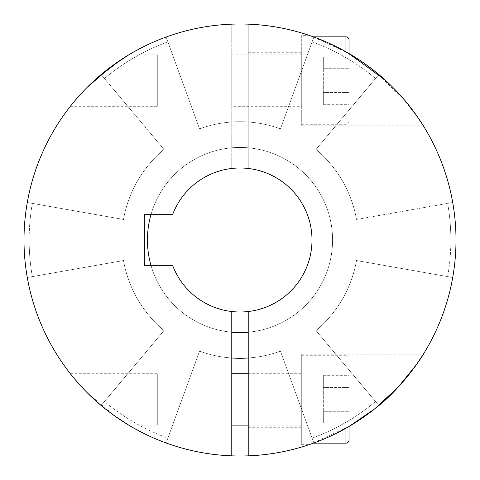 <?xml version="1.0" encoding="UTF-8"?>
<svg xmlns="http://www.w3.org/2000/svg" width="480" height="480" viewBox="0 0 480 480"><rect width="100%" height="100%" fill="white"/><g stroke="black" fill="none" stroke-linecap="round" stroke-linejoin="round"><path stroke-width="0.36" stroke-dasharray="2.4 1.8" d="M248.226 311.526A72 72 0 0 0 312 240A72 72 0 0 1 248.226 311.526L248.226 455.844A216 216 0 0 0 378.84 405.468L316.032 330.612A118.284 118.284 0 0 0 356.49 260.538L452.718 277.506A216 216 0 0 0 313.878 37.026L280.458 128.85A118.284 118.284 0 0 0 199.542 128.85L166.122 37.026A216 216 0 0 1 313.878 37.026L280.458 128.85A118.284 118.284 0 0 0 199.542 128.85L166.122 37.026A216 216 0 0 0 27.282 277.506L123.51 260.538A118.284 118.284 0 0 0 163.968 330.612L101.16 405.468A216 216 0 0 1 27.282 277.506L123.51 260.538A118.284 118.284 0 0 0 163.968 330.612L101.16 405.468A216 216 0 0 0 231.774 455.844L231.774 311.526A72 72 0 0 1 172.746 265.716A72 72 0 0 0 231.774 311.526M310.098 444.306L349.026 426.462L349.026 358.8A3.084 3.084 0 0 0 345.942 355.716L345.942 443.142M452.718 277.506A216 216 0 0 1 378.84 405.468L316.032 330.612A118.284 118.284 0 0 0 356.49 260.538L452.718 277.506A216 216 0 0 0 452.718 202.494A216 216 0 0 1 452.718 277.506L447.654 276.612L452.718 277.506M312 240A72 72 0 0 0 172.746 214.284L144.342 214.284L144.342 265.716L172.746 265.716A72 72 0 0 0 312 240A72 72 0 0 0 248.226 168.474A72 72 0 0 1 312 240M231.774 373.716L231.774 425.142L231.774 373.716M301.716 443.142L301.716 355.716L301.716 443.142L313.41 443.142M301.716 355.716L345.942 355.716L345.942 428.232M248.226 425.142L301.716 425.142L301.716 373.716L301.716 425.142M248.226 373.716L301.716 373.716M248.226 371.142L248.226 427.716L248.226 371.142L301.716 371.142L301.716 427.716L301.716 371.142M248.226 427.716L301.716 427.716M301.716 354.174L301.716 444.684L301.716 354.174L423.36 354.174M301.716 444.684L308.994 444.684M115.77 416.7L87.276 392.748L75.534 380.028L70.362 373.716L157.716 373.716L157.716 425.142L157.716 373.716M128.742 425.142L157.716 425.142M349.026 440.058L349.026 358.8M349.026 423.18L349.026 411.306L349.026 423.18L323.316 423.18L323.316 411.306L323.316 423.18M349.026 387.552L349.026 411.306L349.026 375.672L349.026 387.552L323.316 387.552L323.316 411.306L349.026 411.306L323.316 411.306L323.316 375.672L323.316 387.552L349.026 387.552M323.316 375.672L349.026 375.672M27.282 202.494A216 216 0 0 0 27.282 277.506A216 216 0 0 1 27.282 202.494L32.346 203.388A210.858 210.858 0 0 0 29.142 240A210.858 210.858 0 0 1 32.346 203.388L123.51 219.462A118.284 118.284 0 0 1 163.968 149.388A118.284 118.284 0 0 0 123.51 219.462A118.284 118.284 0 0 1 163.968 149.388A118.284 118.284 0 0 0 123.51 219.462L27.282 202.494A216 216 0 0 0 166.122 442.974A216 216 0 0 1 101.16 405.468A216 216 0 0 0 166.122 442.974L167.88 438.138A210.858 210.858 0 0 1 104.466 401.526L101.16 405.468L104.466 401.526A210.858 210.858 0 0 0 167.88 438.138L166.122 442.974A216 216 0 0 0 231.774 455.844M452.718 202.494L447.654 203.388A210.858 210.858 0 0 1 450.858 240A210.858 210.858 0 0 0 447.654 203.388L356.49 219.462A118.284 118.284 0 0 0 316.032 149.388L378.84 74.532A216 216 0 0 0 313.878 37.026A216 216 0 0 1 378.84 74.532L375.534 78.474A210.858 210.858 0 0 0 312.12 41.862A210.858 210.858 0 0 1 375.534 78.474L316.032 149.388A118.284 118.284 0 0 1 356.49 219.462A118.284 118.284 0 0 0 316.032 149.388A118.284 118.284 0 0 1 356.49 219.462L452.718 202.494A216 216 0 0 1 313.878 442.974A216 216 0 0 0 378.84 405.468A216 216 0 0 1 313.878 442.974L312.12 438.138A210.858 210.858 0 0 0 375.534 401.526A210.858 210.858 0 0 1 312.12 438.138L280.458 351.15A118.284 118.284 0 0 1 199.542 351.15A118.284 118.284 0 0 0 231.774 358.002A118.284 118.284 0 0 1 199.542 351.15A118.284 118.284 0 0 0 280.458 351.15A118.284 118.284 0 0 1 248.226 358.002A118.284 118.284 0 0 0 280.458 351.15L313.878 442.974A216 216 0 0 1 248.226 455.844M151.074 214.284A92.574 92.574 0 0 1 332.574 240A92.574 92.574 0 0 0 240 147.426A92.574 92.574 0 0 0 147.426 240A92.574 92.574 0 0 0 240 332.574A92.574 92.574 0 0 0 332.574 240A92.574 92.574 0 0 1 248.226 332.202M231.774 332.202A92.574 92.574 0 0 1 151.074 265.716M29.142 240A210.858 210.858 0 0 0 32.346 276.612L27.282 277.506L32.346 276.612A210.858 210.858 0 0 1 29.142 240M450.858 240A210.858 210.858 0 0 1 447.654 276.612A210.858 210.858 0 0 0 450.858 240M313.878 37.026L312.12 41.862L313.878 37.026A216 216 0 0 1 378.84 74.532L316.032 149.388L378.84 74.532M378.84 405.468L375.534 401.526L378.84 405.468M101.16 74.532L104.466 78.474A210.858 210.858 0 0 1 167.88 41.862L199.542 128.85A118.284 118.284 0 0 1 280.458 128.85L312.12 41.862L280.458 128.85A118.284 118.284 0 0 0 199.542 128.85L167.88 41.862A210.858 210.858 0 0 0 104.466 78.474L101.16 74.532A216 216 0 0 1 166.122 37.026A216 216 0 0 0 101.16 74.532L163.968 149.388L101.16 74.532A216 216 0 0 1 231.774 24.156L231.774 168.474A72 72 0 0 0 172.746 214.284A72 72 0 0 1 231.774 168.474L231.774 24.156A216 216 0 0 0 24.042 244.116A216 216 0 0 0 240 456A216 216 0 0 0 455.958 244.116A216 216 0 0 0 248.226 24.156L248.226 168.474L248.226 24.156M32.346 276.612L123.51 260.538A118.284 118.284 0 0 0 163.968 330.612L104.466 401.526L163.968 330.612A118.284 118.284 0 0 1 123.51 260.538L32.346 276.612M167.88 438.138L199.542 351.15L167.88 438.138M375.534 401.526L316.032 330.612A118.284 118.284 0 0 0 356.49 260.538L447.654 276.612L356.49 260.538A118.284 118.284 0 0 1 316.032 330.612L375.534 401.526M167.88 41.862L166.122 37.026L167.88 41.862M419.562 119.946L401.994 97.122M394.134 88.674L385.626 80.472M349.026 53.538L349.026 121.2L349.026 53.538L313.41 36.858L301.716 36.858L301.716 124.284L301.716 36.858M310.098 35.694L342.66 49.956L378.996 74.664L409.902 106.626L423.36 125.826L301.716 125.826L301.716 35.316L308.994 35.316M144.342 214.284L172.746 214.284L144.342 214.284L144.342 265.716L144.342 214.284M172.746 265.716L144.342 265.716L172.746 265.716M231.774 106.284L231.774 54.858L231.774 106.284L301.716 106.284L301.716 54.858L301.716 106.284M349.026 121.2A3.084 3.084 0 0 1 345.942 124.284L345.942 51.768M301.716 124.284L345.942 124.284L345.942 36.858M231.774 54.858L301.716 54.858M248.226 108.858L248.226 52.284L248.226 108.858L301.716 108.858L301.716 52.284L301.716 108.858M248.226 52.284L301.716 52.284M301.716 35.316L301.716 125.826M70.362 106.284L157.716 106.284L157.716 54.858L157.716 106.284M120.282 60.216L128.742 54.858L157.716 54.858M78.99 96.018L72.786 103.272L79.002 96M91.818 82.842L96.558 78.51M349.026 56.82L349.026 68.694L349.026 56.82L323.316 56.82L323.316 68.694L323.316 56.82M349.026 92.448L349.026 68.694L349.026 104.328L349.026 92.448L323.316 92.448L323.316 68.694L349.026 68.694L323.316 68.694L323.316 104.328L323.316 92.448L349.026 92.448M323.316 104.328L349.026 104.328"/><path stroke-width="0.72" d="M313.41 443.142L345.942 443.142A3.084 3.084 0 0 0 349.026 440.058L349.026 426.462L374.73 408.828L398.358 386.898L416.364 364.71L423.36 354.174C423.612 354.828 400.59 389.274 376.728 407.22C364.458 417.144 351.912 425.382 339.096 431.928C327.534 438.162 311.058 444.09 308.994 444.684L310.098 444.306M248.226 455.844A216 216 0 0 0 455.958 235.884A216 216 0 0 0 240 24A216 216 0 0 0 24.042 235.884A216 216 0 0 0 248.226 455.844L248.226 311.526A72 72 0 0 1 172.746 265.716L144.342 265.716L144.342 214.284L172.746 214.284A72 72 0 0 1 312 240A72 72 0 0 1 248.226 311.526M231.774 311.526L231.774 455.844M231.774 425.142L248.226 425.142M231.774 373.716L248.226 373.716M115.77 416.7L128.742 425.142C126.204 423.798 108.042 412.188 96.534 401.472C84.234 390.996 70.602 374.25 70.362 373.716M248.226 332.202A92.574 92.574 0 0 1 231.774 332.202M151.074 265.716A92.574 92.574 0 0 1 151.074 214.284M231.774 358.002A118.284 118.284 0 0 0 248.226 358.002A118.284 118.284 0 0 1 231.774 358.002M423.36 125.826L419.562 119.946M401.994 97.122L394.134 88.674M385.626 80.472L349.026 53.538L349.026 39.942A3.084 3.084 0 0 0 345.942 36.858L313.41 36.858L310.098 35.694M248.226 24.156A216 216 0 0 1 313.878 37.026M452.718 202.494A216 216 0 0 0 378.84 74.532M70.362 106.284L72.786 103.272L70.362 106.284M79.002 96L82.95 91.704L78.99 96.018M87.276 87.252L91.818 82.842M96.558 78.51L120.282 60.216M128.742 54.858L111.054 66.708L87.264 87.264M101.16 74.532A216 216 0 0 0 27.282 202.494M349.026 39.942L349.026 53.538M345.942 443.142L345.942 428.232M345.942 51.768L345.942 36.858"/></g></svg>
